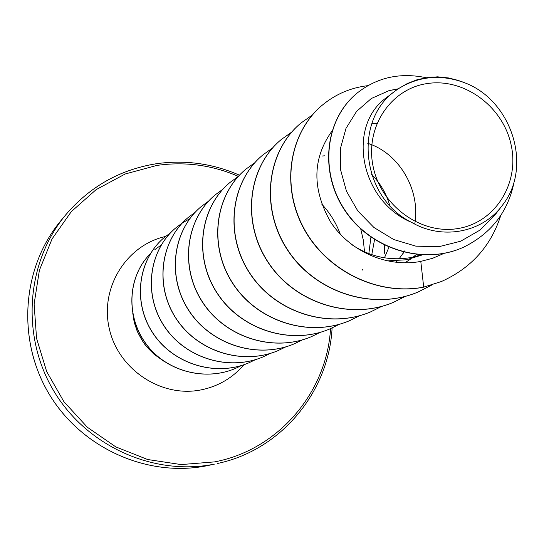 <?xml version="1.0" encoding="UTF-8"?>
<svg xmlns="http://www.w3.org/2000/svg" width="544" height="544" viewBox="0 0 544 544"><rect width="100%" height="100%" fill="white"/><g stroke="black" fill="none" stroke-linecap="round" stroke-linejoin="round"><path stroke-width="0.82" d="M458.279 228.48C421.348 235.096 380.97 205.986 373.143 166.607C364.752 127.323 390.769 88.461 427.659 83.497C464.447 77.962 503.152 106.699 511.149 145.003C519.683 183.212 495.332 222.448 458.279 228.48M501.248 206.781L495.883 213.792L480.175 229.983L460.666 241.223L438.722 246.738L415.861 246.153L393.761 239.55L373.966 227.514L357.823 210.963L346.467 191.223L340.592 169.823L340.476 148.342L345.984 128.398L356.572 111.391L371.362 98.484L389.178 90.569L398.215 88.808L407.272 83.545L417.071 79.744L426.931 77.67L437.607 76.833L448.569 77.955L457.667 80.294M421.076 254.918L411.176 257.516C389.728 261.12 369.893 256.795 351.662 244.542M422.13 254.973L406.463 259.767L387.008 260.902M371.899 123.481L376.761 123.733M416.391 254.381L413.202 257.094M411.067 258.747L404.899 262.847M367.764 143.337C398.813 153.027 420.777 189.564 414.752 224.06M404.926 250.696L399.092 258.808M397.256 260.93L395.944 262.344M371.566 174.366C380.236 183.063 386.315 193.467 389.796 205.584M388.946 247.228L384.458 257.829M374.551 239.578L371.79 254.667M370.92 237.143L368.846 253.606M432.188 76.956L431.419 77.16C442.857 76.534 454.043 78.445 464.977 82.885C511.618 100.477 532.732 166.178 502.948 204.551C483.507 232.166 443.129 240.686 411.788 222.476C359.421 200.797 346.576 125.236 386.845 97.369L395.59 90.712C352.77 120.21 361.413 198.302 411.788 222.476M389.178 90.569L397.868 89.053M464.977 82.885C441.211 74.004 418.948 75.983 398.194 88.822L395.59 90.712M441.34 281.554L423.701 287.123L441.456 281.506M357.666 92.657L357.564 92.745C324.496 119.109 318.852 173.046 345.528 211.453C371.885 250.145 424.633 265.363 463.801 247.085L463.923 247.03M441.572 281.452C471.24 268.056 490.98 246.051 500.779 215.438M426.421 77.765C400.459 72.304 377.57 77.241 357.768 92.575C324.693 118.952 319.049 172.904 345.732 211.324C372.096 250.036 424.871 265.254 464.046 246.976C492.034 232.934 508.81 210.746 514.379 180.411M367.928 85.653C350.866 87.652 335.716 94.105 322.483 105.006C289.952 131.968 280.704 184.6 303.375 227.338C325.815 270.157 377.08 296.024 423.701 287.123L420.784 261.399L432.684 258.264L443.884 253.443M331.894 131.152C312.338 158.556 311.902 188.829 330.582 221.959C349.602 251.131 386.798 267.906 420.784 261.399M423.477 287.218C376.87 296.113 325.625 270.259 303.192 227.453C280.534 184.729 289.775 132.117 322.3 105.155L322.395 105.08M418.057 292.026L417.948 292.067C372.783 311.29 315.221 292.522 287.626 250.206C259.665 208.094 266.764 151.252 300.88 123.1L300.961 123.026M393.407 302.342L393.305 302.382C349.772 320.906 294.392 302.892 267.934 262.181C241.121 221.673 248.098 166.892 281.126 139.645L281.207 139.584M370.627 311.875L370.532 311.909C328.515 329.8 275.142 312.494 249.716 273.278C223.951 234.246 230.812 181.383 262.82 154.979L262.895 154.918M349.432 320.742L349.35 320.776C308.747 338.048 257.271 321.395 232.818 283.574C208.026 245.936 214.751 194.874 245.766 169.259L245.84 169.204M329.712 328.998L329.63 329.025C290.353 345.726 240.638 329.664 217.083 293.141C193.202 256.788 199.804 207.407 229.908 182.546L229.976 182.492M311.358 336.675L311.284 336.709C273.244 352.893 225.148 337.396 202.409 302.07C179.37 266.92 185.851 219.089 215.111 194.942L215.172 194.888M294.154 343.876L294.086 343.903C257.217 359.584 210.664 344.61 188.7 310.427C166.437 276.4 172.795 230.058 201.226 206.57L201.28 206.523M278.018 350.628L277.957 350.656C242.182 365.854 197.078 351.37 175.848 318.24C154.326 285.28 160.555 240.326 188.204 217.471L188.258 217.43M262.908 356.952L262.847 356.98C228.099 371.749 184.341 357.721 163.778 325.584C142.943 293.61 149.056 249.954 175.991 227.705L182.356 222.979M248.669 362.909L248.615 362.93C214.846 377.291 172.353 363.691 152.429 332.5C132.233 301.458 138.237 259.032 164.472 237.354L164.519 237.313M235.226 368.533L235.171 368.553C203.742 381.908 163.778 370.58 144.616 341.945C125.161 313.766 128.636 275.257 150.355 253.728M163.955 361.291L154.074 354.28L146.989 347.106C144.786 344.325 143.215 343.04 137.204 331.242L138.346 330.732M431.766 285.029L418.166 291.978C372.987 311.209 315.404 292.427 287.803 250.104C259.828 207.978 266.927 151.116 301.05 122.958L312.324 115.015M405.273 296.405L393.502 302.301C349.955 320.824 294.556 302.804 268.09 262.086C241.264 221.564 248.248 166.763 281.282 139.516L291.652 132.138M381.609 306.422L370.716 311.834C328.685 329.732 275.298 312.419 249.859 273.19C224.087 234.151 230.948 181.268 262.963 154.856L272.53 147.995M359.659 315.697L349.52 320.708C308.91 337.98 257.421 321.32 232.948 283.492C208.155 245.847 214.88 194.766 245.908 169.143L254.878 162.67M384.662 245.262L384.248 253.783M339.252 324.319L329.793 328.964C290.503 345.664 240.774 329.596 217.206 293.06C193.324 256.7 199.92 207.305 230.037 182.437L238.306 176.426M360.733 228.956L363.344 240.258L364.514 251.804M320.239 332.343L311.433 336.648C273.38 352.832 225.277 337.334 202.531 302.002C179.479 266.839 185.96 219.001 215.227 194.84L222.986 189.169M321.62 203.973C329.868 212.779 336.11 222.904 340.354 234.362M302.491 339.837L294.222 343.842C257.346 359.53 210.78 344.556 188.809 310.359C166.546 276.325 172.897 229.969 201.334 206.475L208.597 201.137M285.852 346.854L278.086 350.601C242.304 365.799 197.186 351.315 175.95 318.179C154.421 285.206 160.65 240.244 188.312 217.382L195.058 212.398M270.246 353.43L262.97 356.925C228.215 371.702 184.443 357.673 163.873 325.53C143.031 293.542 149.151 249.873 176.093 227.623L182.403 222.931M182.458 222.89L189.74 218.742M255.592 359.604L248.73 362.882C214.955 377.244 172.455 363.644 152.517 332.445C132.321 301.39 138.326 258.958 164.567 237.272L170.503 232.839M241.767 365.418L235.28 368.512C203.844 381.868 163.866 370.532 144.697 341.89C125.242 313.704 128.717 275.182 150.443 253.654M154.884 249.608L161.201 245.024M163.159 360.726L153.612 353.756L148.662 348.874C145.758 345.052 144.82 345.936 137.292 331.187L134.409 322.68L132.892 313.847M132.736 313.018L134.212 322.3L137.204 331.242M207.046 465.732L207.046 465.732C147.553 477.741 81.403 448.324 48.987 393.849C16.449 339.449 22.005 267.294 60.86 220.701C21.991 267.335 16.49 339.449 49.001 393.815C81.382 448.263 147.499 477.741 207.046 465.732L214.458 464.114C153.938 476.32 86.693 446.311 53.74 390.905C20.652 335.573 26.228 262.215 65.729 214.832C89.835 186.633 119.945 169.626 156.067 163.805M330.534 328.644C326.91 392.394 278.297 449.929 214.526 461.897L181.104 464.576L147.608 459.51L115.797 446.882L87.387 427.278L63.92 401.71L46.668 371.532L36.564 338.368L34.116 304.001L39.399 270.266L52.054 238.938L71.332 211.609L96.145 189.618L125.161 173.998L156.869 165.424C184.987 161.405 212.153 165.056 238.36 176.365M243.984 364.698C232.478 378.08 217.994 386.519 200.539 389.994C160.82 397.786 118.041 369.165 109.222 328.345C99.858 287.633 126.439 245.147 165.56 236.456M239.448 175.188C212.677 163.472 184.906 159.664 156.135 163.764C119.986 169.592 89.848 186.612 65.729 214.832L60.86 220.701M362.243 270.123L362.474 269.722M322.245 156.012L324.652 155.815M403.322 253.184L403.906 252.28M332.098 327.957C328.875 392.095 280.888 450.316 217.124 463.563"/></g></svg>
